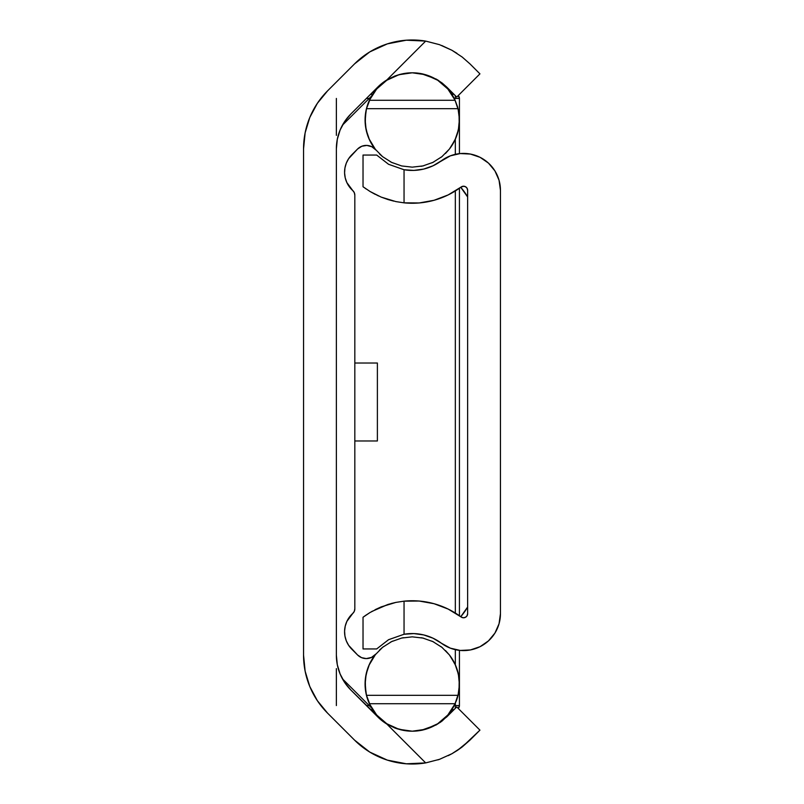 <?xml version="1.0" encoding="UTF-8"?>
<svg xmlns="http://www.w3.org/2000/svg" width="804" height="804" viewBox="0 0 804 804"><rect width="100%" height="100%" fill="white"/><g stroke="black" fill="none" stroke-linecap="round" stroke-linejoin="round"><path stroke-width="1.21" d="M337.268 139.464A49.225 49.225 0 0 0 336.363 148.861L336.363 655.139A49.225 49.225 0 0 0 337.268 664.536A49.225 49.225 0 0 1 336.363 655.139L336.363 148.861A49.225 49.225 0 0 1 350.785 114.057L377.739 87.103A48.813 48.813 0 0 1 386.835 79.948L394.885 75.998L403.497 73.596L412.351 72.802L421.025 73.596L436.23 79.093L446.773 87.103L442.11 83.003M374.403 655.531L375.79 654.094A47.175 47.175 0 0 0 369.398 703.741L376.664 714.987L386.804 723.741L398.995 729.298L412.251 731.198A47.175 47.175 0 0 1 369.398 703.731L366.905 697.018L365.468 690.073L365.307 679.4L366.132 674.124L369.528 664.014L375.116 654.928L382.603 647.331L391.598 641.612L401.658 638.054L412.251 636.848L422.854 638.054L432.904 641.612L441.909 647.331L449.396 654.928L454.974 664.014L458.38 674.124L459.205 679.4L459.044 690.073L457.607 697.008L455.114 703.731A47.175 47.175 0 0 1 412.251 731.198L420.954 730.414L436.19 724.927L442.11 720.997L456.732 706.937L446.773 716.897L436.19 724.927L420.954 730.414L412.241 731.198L403.437 730.394L394.844 727.982L386.835 724.052A48.813 48.813 0 0 1 377.739 716.897L350.785 689.943A49.225 49.225 0 0 1 336.363 655.139L337.308 664.737L340.112 673.973L344.665 682.485L350.785 689.943L382.392 720.997A48.813 48.813 0 0 0 386.835 724.052L394.885 728.002L406.141 730.816M421.165 730.374L422.793 730.042M436.23 724.906L421.025 730.404L412.301 731.198M439.456 759.348L451.938 753.72L439.476 759.338L425.678 762.906A81.636 81.636 0 0 1 354.534 740.102L327.58 713.148A82.038 82.038 0 0 1 303.55 655.139L303.55 148.861A82.038 82.038 0 0 1 327.58 90.852L354.534 63.898A81.636 81.636 0 0 1 425.678 41.094L439.436 44.642L451.898 50.26L462.22 57.064L469.978 63.898L462.25 57.084L451.948 50.28L441.708 45.486M399.276 74.561L403.437 73.606L394.844 76.018L386.835 79.948L425.678 41.094L406.352 40.2L387.347 43.878L369.739 51.928L354.534 63.898L327.58 90.852L317.379 103.284L309.791 117.464L305.128 132.861L303.55 148.861L303.55 655.139L305.138 671.209M394.844 76.018L386.835 79.948A48.813 48.813 0 0 0 377.739 87.103L350.785 114.057L344.665 121.515L340.112 130.027L337.308 139.263L336.363 148.861M422.834 73.958L420.954 73.586M462.23 57.074L469.978 63.898L462.22 57.064L451.898 50.26L439.436 44.642L425.678 41.094L386.835 79.948L394.885 75.998L403.497 73.596L412.351 72.802L421.025 73.596L436.23 79.093L442.14 83.023L456.732 97.063L446.773 87.103M457.436 750.373L469.978 740.102L479.938 730.143L456.732 706.937L479.938 730.143L462.25 746.916L451.948 753.72L457.275 750.474M437.919 759.87L439.326 759.398M469.978 63.898L479.938 73.857L456.732 97.063L479.938 73.857L469.978 63.898M305.128 671.139L309.791 686.536L317.379 700.716L327.58 713.148L354.534 740.102L369.739 752.072L387.347 760.122L406.352 763.8L425.678 762.906L386.835 724.052A48.813 48.813 0 0 1 377.739 716.897L382.392 720.997M451.918 50.27L456.943 53.305M425.678 41.094L439.476 44.662M412.191 72.802L407.015 73.084M420.874 73.566L418.723 73.234M412.301 72.802L412.251 72.802A47.175 47.175 0 0 1 455.114 100.269L457.607 106.982L459.044 113.927L459.205 124.6L458.38 129.876L454.974 139.986L449.396 149.072L441.909 156.669L432.904 162.388L422.854 165.946L412.251 167.152L401.658 165.946L391.598 162.388L382.603 156.669L375.116 149.072L369.528 139.986L366.132 129.876L365.307 124.6L365.468 113.927L366.905 106.992L369.398 100.269A47.175 47.175 0 0 1 412.251 72.802L398.995 74.702L386.804 80.259L376.664 89.013L369.398 100.269A47.175 47.175 0 0 0 375.79 149.906L373.096 147.474M438.612 80.531L436.19 79.073M439.999 722.545L442.14 720.977M412.422 731.198L417.095 730.957M394.935 728.022L397.558 728.937M451.918 753.73L448.25 755.649M369.398 703.731L366.453 695.319L458.059 695.319L459.426 684.737L458.38 674.124L454.974 664.014L449.396 654.928L441.909 647.331L432.904 641.612L422.854 638.054L412.251 636.848L401.658 638.054L391.598 641.612L382.603 647.331L375.116 654.928L369.528 664.014L366.132 674.124L365.086 684.737L366.453 695.319L458.059 695.319L455.114 703.731L369.398 703.731L455.114 703.731L447.848 714.987L437.708 723.741L425.517 729.298L412.251 731.198L403.437 730.394L394.844 727.982L386.835 724.052L425.678 762.906L439.476 759.338L451.948 753.72L462.25 746.916L458.22 749.841M462.25 746.916L469.968 740.112M319.037 703.118L315.972 698.555M311.208 689.762L309.238 685.159M370.503 709.661L372.654 709.661L370.503 709.661L377.739 716.897M377.739 87.103L370.503 94.339L372.654 94.339L370.503 94.339M309.238 118.841L311.208 114.238M315.972 105.445L319.037 100.882M467.637 607.04L460.742 616.708A61.536 61.536 0 0 0 467.637 607.04A61.536 61.536 0 0 1 465.466 610.527M467.637 196.96A61.536 61.536 0 0 0 460.742 187.292L467.637 196.96A61.536 61.536 0 0 0 465.466 193.473M304.475 667.431L304.666 668.637L304.475 667.431M304.666 135.363L304.475 136.569L304.666 135.363M377.388 363.026L354.825 363.026L377.388 363.026L377.388 440.974L377.388 363.026M354.825 440.974L377.388 440.974L354.825 440.974M336.363 705.56L336.363 668.637L336.363 705.56M336.363 135.363L336.363 98.44L336.363 135.363M459.426 705.56L459.426 684.455L459.426 705.56L454.23 705.56L459.426 705.56A4.1 4.1 0 0 1 458.24 708.445L459.426 705.56M459.426 683.621L459.426 650.366L459.426 683.621M459.426 615.764L459.426 188.236L459.426 615.764M459.426 153.634L459.426 120.379L459.426 153.634M459.426 119.545L459.426 98.44L458.24 95.555A4.1 4.1 0 0 1 459.426 98.44L455.325 98.44L455.325 95.656L455.325 98.44L459.426 98.44L459.426 119.545M454.009 94.339L451.858 94.339L454.009 94.339M451.858 709.661L454.009 709.661L451.858 709.661M366.393 98.44L369.187 98.44L366.393 98.44M454.23 98.44L455.325 98.44L454.23 98.44M455.325 139.223L455.325 154.328L455.325 139.223M455.325 190.96L455.325 613.04L455.325 190.96M455.325 649.672L455.325 664.777L455.325 649.672M455.325 703.269L455.325 708.344L455.325 703.269M369.187 705.56L366.393 705.56L369.187 705.56M357.579 149.011L351.78 154.82A24.612 24.612 0 0 0 352.775 190.568A6.151 6.151 0 0 1 354.825 195.151L354.825 608.849A6.151 6.151 0 0 1 352.775 613.432A24.612 24.612 0 0 0 351.78 649.18L357.579 654.989A12.311 12.311 0 0 0 366.282 658.587L371.538 657.411L375.79 654.094A12.311 12.311 0 0 1 366.282 658.587L361.569 657.652L357.579 654.989L348.624 645.31L346.313 640.878L344.946 636.075L344.584 631.1L345.228 626.145L346.856 621.422L354.293 611.362L354.825 608.849L354.825 195.151L354.293 192.638L346.856 182.578L345.228 177.855L344.584 172.9L344.946 167.925L346.313 163.122L348.624 158.689L357.579 149.011L361.85 146.238L366.885 145.423L371.81 146.73L375.79 149.906A12.311 12.311 0 0 0 357.579 149.011L361.669 146.308M456.119 701.369A47.175 47.175 0 0 0 449.687 655.31L449.396 654.938M433.627 641.964L432.06 641.21M449.396 149.062L449.687 148.69A47.175 47.175 0 0 0 459.044 113.927M432.07 162.79L433.617 162.036M390.714 161.946L392.442 162.79M382.593 156.659L391.598 162.388L401.658 165.946L412.251 167.152L422.854 165.946L432.904 162.388L441.909 156.669L449.396 149.072L454.974 139.986L458.38 129.876L459.426 119.263L458.059 108.681L366.453 108.681L365.086 119.263L366.132 129.876L369.528 139.986L375.116 149.072L382.603 156.669M392.442 641.21L390.895 641.964M342.424 678.807L371.629 708.002L342.424 678.807M370.513 706.012L366.363 694.957M366.031 693.43L365.116 682.073M365.438 678.184L367.659 668.647M368.895 665.441L375.508 654.446M375.508 149.554L368.895 138.559M367.659 135.353L365.438 125.816M365.116 121.927L366.031 110.57M366.363 109.042L370.513 97.987M371.629 95.998L342.424 125.193L371.629 95.998M374.352 712.103L377.8 716.243M383.588 721.489L387.769 724.344M395.508 728.122L399.548 729.449M425.366 729.339L429.517 727.932M437.446 723.912L441.768 720.826M447.537 715.339L451.044 710.867M454.843 704.304L458.421 693.711M459.084 689.752L459.365 681.571M458.943 677.239L457.064 669.27M455.657 665.521L450.541 656.466M371.036 657.632L370.353 657.893M348.624 645.31L347.77 643.914M363.217 145.795L366.483 145.413M368.433 145.594L371.277 146.469M450.541 147.534L455.657 138.479M457.064 134.73L458.943 126.761M459.365 122.429L459.084 114.248M458.421 110.289L454.843 99.696M451.044 93.133L447.537 88.661M441.768 83.174L437.446 80.088M429.517 76.068L425.366 74.661M399.548 74.551L395.508 75.877M387.769 79.656L383.588 82.51M377.8 87.757L374.352 91.897M369.398 100.269L366.453 108.681L458.059 108.681L455.114 100.269L369.398 100.269L455.114 100.269L447.848 89.013L437.708 80.259L425.517 74.702L412.251 72.802M379.518 650.054L382.423 647.481M412.251 636.848L422.964 638.085M445.476 650.526L449.536 655.119M382.413 156.519L379.518 153.946M449.536 148.881L445.486 153.463M422.964 165.915L412.251 167.152M423.778 638.275L421.376 637.733M433.798 642.054L431.818 641.1M442.391 647.722L440.924 646.557L442.391 647.722M432.562 641.441L433.467 641.883M403.417 637.683L401.719 638.044M382.121 647.722L383.578 646.567L382.121 647.722M392.694 641.1L390.724 642.044M423.788 165.724L421.437 166.247M442.391 156.277L440.934 157.433L442.391 156.277M431.818 162.9L433.788 161.956M421.095 166.317L423.768 165.724M378.553 195.965L370.101 191.523L381.166 197.101L388.141 199.603L381.186 197.111L395.869 201.593L381.166 197.101L370.091 191.523L363.026 186.739L363.026 155.051L376.684 155.051L388.533 164.277L404.05 169.744L404.05 202.839L395.88 201.593L404.05 202.839L419.165 202.96L434.049 200.286L448.18 194.92L461.074 187.041A81.636 81.636 0 0 1 404.05 202.839L404.05 169.744A48.813 48.813 0 0 0 441.446 160.74A36.924 36.924 0 0 1 500.45 190.327L499.053 180.247L494.952 170.94L488.46 163.101L480.078 157.323L470.44 154.066L460.28 153.554L450.371 155.835L432.984 165.815L423.678 169.081L413.899 170.408L404.05 169.744L388.533 164.277L376.684 155.051L388.573 164.307M463.174 186.247L465.375 186.659L467.023 188.176L467.637 190.327L467.637 613.673L467.637 190.327A4.1 4.1 0 0 0 461.074 187.041L463.767 186.237M500.45 190.327L500.45 613.673A36.924 36.924 0 0 1 441.446 643.26L450.371 648.165L460.28 650.446L470.44 649.933L480.078 646.677L488.46 640.899L494.952 633.06L499.053 623.753L500.45 613.673L500.45 190.327M363.026 617.261L363.87 616.628L363.026 617.261L363.026 648.949L363.026 617.261L370.101 612.477L381.186 606.889L395.869 602.407L404.05 601.161L404.05 634.255L388.573 639.693L376.684 648.949L363.026 648.949L376.684 648.949L388.573 639.693L404.05 634.255A48.813 48.813 0 0 1 441.446 643.26L432.984 638.185L423.678 634.919L432.984 638.185M423.678 634.919L413.899 633.592L404.05 634.255L404.05 601.161L395.869 602.407L404.05 601.161A81.636 81.636 0 0 1 461.074 616.959L448.18 609.08L434.049 603.714L419.165 601.04L404.05 601.161L395.88 602.407L388.141 604.397L375.096 609.693L381.176 606.899M366.302 614.909L363.87 616.638M467.637 613.673A4.1 4.1 0 0 1 461.074 616.959L463.174 617.753L465.375 617.341L467.023 615.824L467.637 613.673M365.026 188.206L366.292 189.081M448.18 609.08L434.049 603.714M441.446 160.74L432.984 165.815M404.05 634.255L388.533 639.723M395.869 602.407L391.166 603.523M388.131 604.397L371.709 611.522M365.328 615.583L370.101 612.477M376.684 155.051L363.026 155.051L363.026 186.739L363.87 187.372M388.141 199.603L393.739 201.121M395.88 201.593L404.05 202.839M370.091 191.523L375.096 194.307"/></g></svg>
